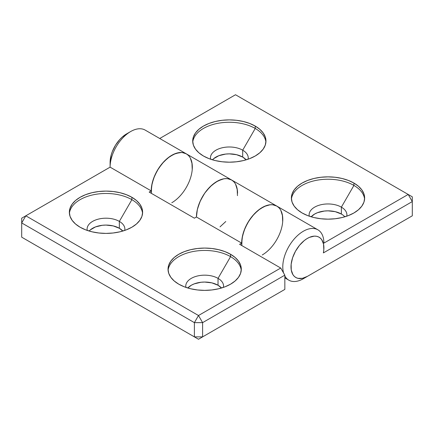 <?xml version="1.0" encoding="UTF-8"?>
<svg xmlns="http://www.w3.org/2000/svg" width="434" height="434" viewBox="0 0 434 434"><rect width="100%" height="100%" fill="white"/><g stroke="black" fill="none" stroke-linecap="round" stroke-linejoin="round"><path stroke-width="0.65" d="M353.916 185.427A36.63 21.152 0 0 0 314.948 180.625A36.63 21.152 0 0 0 291.436 199.195A36.63 21.152 180 0 1 314.948 180.625A36.63 21.152 180 0 1 353.916 185.427L341.374 207.148A18.895 10.91 0 0 0 319.744 205.054A18.895 10.91 0 0 0 309.252 216.175A18.895 10.91 180 0 1 309.116 214.863A18.895 10.91 180 0 1 320.78 204.783A18.895 10.91 180 0 1 341.374 207.148L341.374 214.033A18.895 10.91 0 0 0 311.178 216.794L314.65 214.033L317.514 212.676L324.328 211.049L328.012 210.837L335.243 211.667L341.374 214.033L341.374 207.148A18.895 10.91 180 0 1 346.912 214.863A18.895 10.91 180 0 1 346.771 216.175A18.895 10.91 0 0 0 341.374 207.148L353.916 185.427A36.63 21.152 180 0 1 364.587 199.195A36.63 21.152 0 0 0 353.916 185.427L353.916 183.056L353.916 185.427M302.107 212.964A36.63 21.152 180 0 1 291.382 198.007A36.63 21.152 180 0 1 313.994 178.472A36.63 21.152 180 0 1 353.916 183.056L348.366 180.425L342.03 178.472L335.162 177.267L328.012 176.86L320.867 177.267L313.994 178.472L307.663 180.425L302.107 183.056L297.556 186.262L294.171 189.918L292.082 193.884L291.382 198.007L292.082 202.136L294.171 206.101L297.556 209.758L302.107 212.964L307.663 215.595L313.994 217.548L320.867 218.752L328.012 219.159L335.162 218.752L342.03 217.548L348.366 215.595L353.916 212.964L358.473 209.758L361.858 206.101L363.942 202.136L364.647 198.007L363.942 193.884L361.858 189.918L358.473 186.262L353.916 183.056A36.63 21.152 180 0 1 364.647 198.007A36.63 21.152 180 0 1 342.03 217.548A36.63 21.152 180 0 1 302.107 212.964M213.62 158.714L218.834 155.703L225.647 154.075L229.336 153.864L236.568 154.699L242.698 157.059L242.698 150.18L255.235 128.459L255.235 126.082A36.63 21.152 180 0 1 265.966 141.039A36.63 21.152 180 0 1 243.355 160.58A36.63 21.152 180 0 1 203.432 155.996L208.982 158.622L215.318 160.58L222.186 161.779L229.336 162.186L236.481 161.779L243.355 160.58L249.686 158.622L255.235 155.996L259.792 152.79L263.178 149.133L265.261 145.162L265.966 141.039L265.261 136.911L263.178 132.945L259.792 129.289L255.235 126.082L249.686 123.451L243.355 121.498L236.481 120.294L229.336 119.887L222.186 120.294L215.318 121.498L208.982 123.451L203.432 126.082L198.875 129.289L195.49 132.945L193.407 136.911L192.701 141.039L193.407 145.162L195.49 149.133L198.875 152.79L203.432 155.996A36.63 21.152 180 0 1 192.701 141.039A36.63 21.152 180 0 1 215.318 121.498A36.63 21.152 180 0 1 255.235 126.082L255.235 128.459A36.63 21.152 0 0 0 216.273 123.652A36.63 21.152 0 0 0 192.761 142.227A36.63 21.152 180 0 1 216.273 123.652A36.63 21.152 180 0 1 255.235 128.459L242.698 150.18A18.895 10.91 0 0 0 221.063 148.081A18.895 10.91 0 0 0 210.571 159.202A18.895 10.91 180 0 1 210.436 157.895A18.895 10.91 180 0 1 222.105 147.815A18.895 10.91 180 0 1 242.698 150.18L242.698 157.059A18.895 10.91 0 0 0 212.497 159.821M233.514 181.455L231.539 179.953L229.244 178.992L226.689 178.602L223.928 178.781L218.009 180.837L212.004 184.987L206.432 190.873L203.958 194.313L199.906 201.81L197.329 209.6L196.445 217L241.667 243.111L239.611 244.299L280.727 268.038L198.495 315.513L25.812 215.812L110.1 167.15L151.216 190.889A29.073 16.785 -60 0 1 163.906 161.632A29.073 16.785 -60 0 1 186.311 153.842L145.195 130.102A29.073 16.785 120 0 0 122.789 137.893A29.073 16.785 120 0 0 110.1 167.15L151.216 190.889L149.16 192.078L194.389 218.188L196.445 217A29.073 16.785 -60 0 1 209.134 187.743A29.073 16.785 -60 0 1 231.539 179.953A29.073 16.785 120 0 0 209.134 187.743A29.073 16.785 120 0 0 196.445 217L241.667 243.111A29.073 16.785 -60 0 1 254.362 213.853A29.073 16.785 -60 0 1 276.762 206.063A29.073 16.785 120 0 0 253.369 214.938A29.073 16.785 120 0 0 241.787 245.552L242.063 238.25L244.098 230.519L247.689 222.848L252.534 215.904L258.219 210.278L264.241 206.454L270.094 204.767L272.796 204.777L276.8 206.085M303.344 278.72A29.073 16.785 -60 0 1 288.805 280.158A29.073 16.785 -60 0 1 284.84 276.008A29.073 16.785 120 0 0 303.344 278.72L412.3 215.812L412.3 201.571L323.379 252.908L323.824 249.751L323.531 244.065L321.702 239.644L320.259 238.044L318.513 236.915L316.5 236.27L314.265 236.134L309.371 237.387L306.822 238.743L304.288 240.544L299.514 245.308L295.494 251.221L292.619 257.725L291.16 264.187L291.257 270.002L292.901 274.603L294.263 276.312L295.939 277.559L297.892 278.324L302.433 278.335L307.456 276.344L412.3 215.812L303.344 278.72M283.608 273.024A29.073 16.785 -60 0 1 292.869 240.604A29.073 16.785 -60 0 1 317.878 229.803A29.073 16.785 -60 0 1 323.9 243.111A29.073 16.785 120 0 0 300.436 233.161A29.073 16.785 120 0 0 283.608 273.024M231.572 179.974L227.568 178.667L224.866 178.656L221.996 179.22L215.991 182.003L210.072 186.777L204.756 193.135L200.486 200.524L197.644 208.309L196.835 212.139L196.445 217L194.389 218.188L149.16 192.078L151.216 190.889L152.101 183.484L154.678 175.699L158.73 168.197L163.906 161.632L169.759 156.56L175.781 153.419L181.466 152.491L184.021 152.882L186.311 153.842A29.073 16.785 120 0 0 162.913 162.712A29.073 16.785 120 0 0 151.33 193.331L151.607 186.029L153.641 178.298L157.238 170.627L162.083 163.678L167.763 158.052L173.79 154.233L179.638 152.546L182.34 152.556L186.343 153.858M171.772 202.759A29.073 16.785 -60 0 0 190.765 177.137A29.073 16.785 -60 0 0 186.311 153.842L231.539 179.953A29.073 16.785 -60 0 1 237.555 193.26M343.728 215.687L344.851 216.794A18.895 10.91 0 0 0 341.374 214.033M242.698 157.059L246.17 159.821A18.895 10.91 0 0 0 242.698 157.059M408.188 194.448L323.9 243.111L408.188 194.448L235.505 94.748L408.188 194.448L412.3 201.571L412.3 215.812L307.456 276.344A23.257 13.427 -60 0 1 291.008 266.85A23.257 13.427 -60 0 1 307.456 238.364A23.257 13.427 -60 0 1 323.9 247.857A23.257 13.427 -60 0 1 323.379 252.908L412.3 201.571L412.3 196.824L408.188 194.448L412.3 196.824L412.3 201.571L408.188 194.448M159.728 138.495L235.505 94.748L159.728 138.495M192.11 163.797L190.358 158.139M282.561 216.018L280.809 210.365M235.586 184.249L237.333 189.908M242.698 150.18A18.895 10.91 180 0 1 248.232 157.895A18.895 10.91 180 0 1 248.096 159.202A18.895 10.91 0 0 0 242.698 150.18M255.235 128.459A36.63 21.152 180 0 1 265.912 142.227A36.63 21.152 0 0 0 255.235 128.459M323.851 246.393L323.9 247.857M142.564 213.441A36.63 21.152 0 0 0 131.893 199.673L131.893 197.296A36.63 21.152 180 0 1 142.618 212.253A36.63 21.152 180 0 1 120.006 231.794A36.63 21.152 180 0 1 80.084 227.21L85.634 229.836L91.97 231.794L98.838 232.993L105.988 233.4L113.133 232.993L120.006 231.794L126.337 229.836L131.893 227.21L136.444 224.004L139.829 220.347L141.918 216.376L142.618 212.253L141.918 208.125L139.829 204.159L136.444 200.503L131.893 197.296L126.337 194.665L120.006 192.712L113.133 191.508L105.988 191.101L98.838 191.508L91.97 192.712L85.634 194.665L80.084 197.296L75.527 200.503L72.142 204.159L70.058 208.125L69.353 212.253L70.058 216.376L72.142 220.347L75.527 224.004L80.084 227.21A36.63 21.152 180 0 1 69.353 212.253A36.63 21.152 180 0 1 91.97 192.712A36.63 21.152 180 0 1 131.893 197.296L131.893 199.673A36.63 21.152 180 0 1 142.564 213.441M124.748 230.416A18.895 10.91 0 0 0 119.35 221.394L131.893 199.673L119.35 221.394A18.895 10.91 180 0 1 124.883 229.109A18.895 10.91 180 0 1 124.748 230.416M122.822 231.034A18.895 10.91 0 0 0 119.35 228.273L119.35 221.394L119.35 228.273L122.822 231.034M241.239 270.409A36.63 21.152 0 0 0 230.568 256.64L230.568 254.27A36.63 21.152 180 0 1 241.299 269.221A36.63 21.152 180 0 1 218.682 288.762A36.63 21.152 180 0 1 178.765 284.178L184.314 286.809L190.645 288.762L197.519 289.966L204.664 290.373L211.814 289.966L218.682 288.762L225.018 286.809L230.568 284.178L235.125 280.972L238.51 277.315L240.593 273.349L241.299 269.221L240.593 265.098L238.51 261.132L235.125 257.476L230.568 254.27L225.018 251.639L218.682 249.686L211.814 248.481L204.664 248.074L197.519 248.481L190.645 249.686L184.314 251.639L178.765 254.27L174.208 257.476L170.822 261.132L168.739 265.098L168.034 269.221L168.739 273.349L170.822 277.315L174.208 280.972L178.765 284.178A36.63 21.152 180 0 1 168.034 269.221A36.63 21.152 180 0 1 190.645 249.686A36.63 21.152 180 0 1 230.568 254.27L230.568 256.64A36.63 21.152 180 0 1 241.239 270.409M223.429 287.389A18.895 10.91 0 0 0 218.025 278.362L230.568 256.64L218.025 278.362A18.895 10.91 180 0 1 223.564 286.077A18.895 10.91 180 0 1 223.429 287.389M221.503 288.008A18.895 10.91 0 0 0 218.025 285.246L218.025 278.362L218.025 285.246L221.503 288.008M110.1 167.15A29.073 16.785 -60 0 1 130.656 131.545L126.544 133.916A23.257 13.427 120 0 0 110.1 162.403L110.1 167.15L21.7 218.188L25.812 215.812L21.7 222.935L21.7 218.188L21.7 222.935L25.812 215.812L198.495 315.513L194.389 322.636L202.607 322.636L198.495 315.513L194.389 322.636L21.7 222.935L21.7 237.176L198.495 339.252L202.607 336.876L194.389 336.876L198.495 339.252L202.607 336.876L194.389 336.876L194.389 322.636L194.389 336.876L21.7 237.176L21.7 222.935L194.389 322.636L202.607 322.636L198.495 315.513L280.727 268.038L284.84 275.156L202.607 322.636L202.607 336.876L284.84 289.402L198.495 339.252L25.812 239.552L198.495 339.252L284.84 289.402L284.84 275.156L284.84 289.402L202.607 336.876L202.607 322.636L284.84 275.156L280.727 268.038L239.611 244.299L241.667 243.111L242.557 235.711L245.134 227.921L249.187 220.423L254.362 213.853L260.21 208.781L266.237 205.645L269.151 204.891L271.917 204.712L274.472 205.103L276.762 206.063A29.073 16.785 -60 0 1 281.221 229.364A29.073 16.785 -60 0 1 262.228 254.98M90.272 229.928L95.491 226.917L102.299 225.289L105.988 225.078L113.22 225.913L119.35 228.273A18.895 10.91 0 0 0 89.149 231.034M187.83 288.008L191.302 285.246L194.166 283.89L200.98 282.263L204.664 282.051L211.895 282.881L218.025 285.246A18.895 10.91 0 0 0 187.83 288.008M110.1 162.457L111.202 154.938L112.297 151.645L115.487 145.233L119.735 139.553L122.128 137.166L126.582 133.894M317.878 229.803L276.762 206.063L278.742 207.566M282.393 214.971L282.686 221.758M186.311 153.842L188.285 155.345M191.936 162.745L192.229 169.537M220.016 226.868L225.788 221.514M237.458 195.647L237.165 188.861M185.904 287.389A18.895 10.91 180 0 1 185.768 286.077A18.895 10.91 180 0 1 197.432 275.997A18.895 10.91 180 0 1 218.025 278.362A18.895 10.91 0 0 0 196.396 276.268A18.895 10.91 0 0 0 185.904 287.389M168.088 270.409A36.63 21.152 180 0 1 191.6 251.839A36.63 21.152 180 0 1 230.568 256.64A36.63 21.152 0 0 0 191.6 251.839A36.63 21.152 0 0 0 168.088 270.409M87.229 230.416A18.895 10.91 180 0 1 87.088 229.109A18.895 10.91 180 0 1 98.757 219.029A18.895 10.91 180 0 1 119.35 221.394A18.895 10.91 0 0 0 97.715 219.295A18.895 10.91 0 0 0 87.229 230.416M69.413 213.441A36.63 21.152 180 0 1 92.925 194.866A36.63 21.152 180 0 1 131.893 199.673A36.63 21.152 0 0 0 92.925 194.866A36.63 21.152 0 0 0 69.413 213.441M284.84 277.869L288.805 280.158M276.762 206.063L231.539 179.953"/></g></svg>
